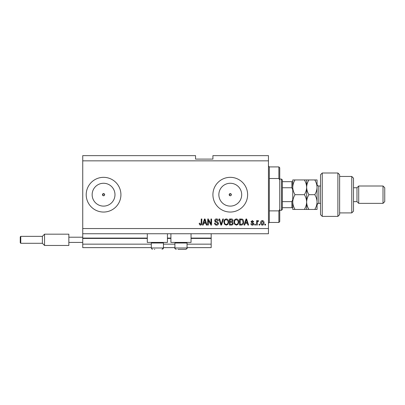 <?xml version="1.0" encoding="UTF-8"?>
<svg xmlns="http://www.w3.org/2000/svg" width="405" height="405" viewBox="0 0 405 405"><rect width="100%" height="100%" fill="white"/><g stroke="black" fill="none" stroke-linecap="round" stroke-linejoin="round"><path stroke-width="0.61" d="M82.736 160.841L268.459 160.841L268.459 155.636L212.914 155.636L212.914 159.109L195.559 159.109L195.559 155.636L82.736 155.636L82.736 247.627L151.298 247.627M163.448 247.627L174.904 247.627M187.054 247.627L211.177 247.627L211.177 244.159L187.054 244.159M82.736 244.159L151.298 244.159M163.448 244.159L174.904 244.159M191.044 238.429L211.177 238.429L211.177 244.159M211.177 238.429L211.177 238.084L191.044 238.084M82.736 238.084L147.304 238.084M167.437 238.084L170.91 238.084M211.177 233.741L211.177 238.084M231.037 195.458L231.356 194.689L230.273 193.605L229.184 194.689L230.273 195.772A1.083 1.083 0 0 0 231.356 194.689A1.083 1.083 0 0 0 230.273 193.605A1.083 1.083 0 0 0 229.184 194.689A1.083 1.083 0 0 0 230.273 195.772M104.333 195.458L104.647 194.689L103.564 193.605L102.48 194.689L103.564 195.772A1.083 1.083 0 0 0 104.647 194.689A1.083 1.083 0 0 0 103.564 193.605A1.083 1.083 0 0 0 102.48 194.689A1.083 1.083 0 0 0 103.564 195.772M103.564 183.268A11.421 11.421 0 0 0 92.143 194.689A11.421 11.421 0 0 0 103.564 206.11A11.421 11.421 0 0 0 114.985 194.689A11.421 11.421 0 0 0 103.564 183.268M230.273 183.268A11.421 11.421 0 0 0 218.852 194.689A11.421 11.421 0 0 0 230.273 206.11A11.421 11.421 0 0 0 241.694 194.689A11.421 11.421 0 0 0 230.273 183.268M230.273 177.334A17.359 17.359 0 0 0 212.914 194.689A17.359 17.359 0 0 0 230.273 212.048A17.359 17.359 0 0 0 247.627 194.689A17.359 17.359 0 0 0 230.273 177.334M103.564 177.334A17.359 17.359 0 0 0 86.209 194.689A17.359 17.359 0 0 0 103.564 212.048A17.359 17.359 0 0 0 120.923 194.689A17.359 17.359 0 0 0 103.564 177.334M167.437 233.741L167.437 242.423L147.304 242.423L147.304 233.741M170.91 233.741L170.91 242.423L191.044 242.423L191.044 233.741M82.736 233.741L268.459 233.741L268.459 160.841M208.337 220.229L208.337 225.064L207.709 225.064L207.709 218.989L208.378 218.989L210.944 223.833L210.944 218.989L211.572 218.989L211.572 225.064L210.899 225.064L208.337 220.229M218.518 223.373C218.401 224.522 217.763 225.109 216.604 225.145C215.323 225.064 214.645 224.38 214.569 223.094L215.202 223.013C215.283 223.904 215.769 224.375 216.655 224.431L217.885 223.393L216.366 222.244C215.379 222.082 214.832 221.525 214.731 220.573C214.822 219.505 215.409 218.953 216.493 218.913C217.647 218.968 218.27 219.571 218.356 220.725L217.728 220.806L216.513 219.621L215.359 220.588L215.556 221.206L217.581 221.925L218.518 223.373M223.433 218.989L221.52 225.064L220.867 225.064L219.049 218.989L219.697 218.989L221.16 224.355L222.775 218.989L223.433 218.989M226.289 225.145L224.497 224.188L223.879 222.107C223.808 220.3 224.613 219.237 226.289 218.913C227.939 219.226 228.739 220.264 228.693 222.031L228.076 224.213L226.289 225.145M236.388 225.145L234.596 224.188L233.979 222.107C233.908 220.3 234.708 219.237 236.388 218.913C238.039 219.226 238.839 220.264 238.793 222.031L238.175 224.213L236.388 225.145M259.701 224.198L259.701 225.064L259.068 225.064L259.068 224.198L259.701 224.198M264.04 222.811C264.121 224.127 263.554 224.907 262.344 225.145C261.149 224.912 260.582 224.147 260.648 222.856C260.577 221.56 261.144 220.796 262.344 220.568C263.523 220.791 264.09 221.54 264.04 222.811M200.495 225.145L199.549 224.714L199.184 223.251L199.817 223.17L200.526 224.431L201.153 223.975L201.239 218.989L201.867 218.989L201.867 223.114C201.989 224.259 201.533 224.937 200.495 225.145M82.736 228.536L268.459 228.536M245.263 223.251L244.736 225.064L244.078 225.064L246.017 218.989L246.635 218.989L248.574 225.064L247.921 225.064L247.389 223.251L245.263 223.251M253.859 223.717C253.793 224.633 253.297 225.109 252.371 225.145C251.48 225.099 250.978 224.623 250.862 223.722L251.495 223.646L252.411 224.512L253.231 223.828L250.943 221.829L252.34 220.568L253.783 221.829L253.15 221.91L252.366 221.201L251.576 221.737L253.859 223.717M255.439 224.198L255.439 225.064L254.806 225.064L254.806 224.198L255.439 224.198M257.256 222.775L257.256 225.064L256.623 225.064L256.623 220.644L257.256 220.644L257.256 221.353L258 220.568L258.598 220.806L258.36 221.434L257.367 221.869L257.256 222.775M265.538 224.198L265.538 225.064L264.905 225.064L264.905 224.198L265.538 224.198M243.683 221.996C243.79 223.793 243.02 224.815 241.37 225.064L239.583 225.064L239.583 218.989L242.261 219.1C243.309 219.738 243.785 220.7 243.683 221.996M233.189 223.282C233.138 224.461 232.526 225.053 231.351 225.064L229.483 225.064L229.483 218.989L231.366 218.989C232.389 218.994 232.941 219.505 233.032 220.517L232.354 221.788L233.189 223.282M203.685 223.251L203.158 225.064L202.5 225.064L204.439 218.989L205.057 218.989L206.995 225.064L206.342 225.064L205.811 223.251L203.685 223.251M246.043 220.771L245.47 222.537L247.182 222.537L246.326 219.621L246.043 220.771M262.329 221.201L261.276 222.851L262.359 224.512L263.407 222.851L262.329 221.201M240.211 219.697L240.211 224.355L241.294 224.355L242.813 223.469L243.051 221.986L242.139 219.819L240.211 219.697M236.393 219.621C235.108 219.885 234.515 220.715 234.611 222.117C234.571 223.423 235.158 224.198 236.383 224.431C237.639 224.178 238.231 223.373 238.16 222.016L237.897 220.639L236.393 219.621M230.116 219.697L230.116 221.515L231.847 221.454L232.399 220.619L231.149 219.697L230.116 219.697M230.116 222.223L230.116 224.355L231.979 224.279L232.561 223.287L231.275 222.223L230.116 222.223M226.294 219.621C225.008 219.885 224.416 220.715 224.512 222.117C224.471 223.423 225.064 224.198 226.284 224.431C227.539 224.178 228.131 223.373 228.061 222.016L227.797 220.639L226.294 219.621M204.464 220.771L203.892 222.537L205.603 222.537L204.748 219.621L204.464 220.771M154.335 249.364L154.74 249.364M162.856 242.423L163.448 243.01L151.298 243.01L151.298 247.976L163.448 247.976L163.099 248.893M186.462 242.423L187.054 243.01L174.904 243.01L174.904 247.976L187.054 247.976C187.378 248.366 186.918 248.827 185.662 249.364L177.942 249.364M178.347 249.364L183.607 249.364M185.662 249.364L184.017 249.364M269.325 178.499L278.873 178.499L278.873 166.916L269.325 166.916L269.325 222.461L268.459 223.327M278.873 210.878L279.739 209.339L279.739 221.591L278.873 222.461L278.873 210.878L269.325 210.878M278.873 166.916L279.739 167.786L279.739 180.038L278.873 178.499M279.739 209.339L279.739 180.038M281.475 179.066L282.341 179.936L282.341 209.441L281.475 210.311L281.475 179.066L279.739 179.066M292.759 189.859L291.889 187.748L291.889 181.673L292.44 181.673M282.341 187.748L291.889 187.748M282.341 201.634L291.889 201.634L292.759 199.523M292.759 207.709L291.889 207.709L292.759 207.709M282.341 207.709L291.889 207.709L291.889 201.634M282.341 181.673L291.889 181.673M322.264 216.386L320.527 214.65L320.527 174.727L322.264 172.991L322.264 216.386L337.886 216.386L337.886 172.991L322.264 172.991M351.773 176.464L353.509 178.2L353.509 211.177L351.773 212.914L351.773 176.464L339.623 176.464M353.509 187.748L356.977 187.748L356.977 201.634L358.714 203.366L358.714 186.011L383.014 186.011L383.014 203.366L358.714 203.366M383.014 186.011L384.75 187.748L384.75 201.634L383.014 203.366M337.886 172.991L339.623 174.727L339.623 214.65L337.886 216.386M295.037 209.441C293.615 207.147 292.85 204.687 292.759 202.065C292.845 199.473 293.605 197.017 295.037 194.689C293.61 192.375 292.85 189.92 292.759 187.312C292.85 184.7 293.61 182.24 295.037 179.936L292.759 179.936L292.759 209.441L308.924 209.441C307.496 207.147 306.737 204.687 306.641 202.065C306.555 204.657 305.795 207.117 304.363 209.441M306.641 179.936L306.641 187.312C306.732 184.71 307.496 182.25 308.924 179.936L304.363 179.936C305.79 182.25 306.55 184.705 306.641 187.312C306.55 189.925 305.79 192.385 304.363 194.689C305.785 196.987 306.55 199.447 306.641 202.065L306.641 209.441M304.363 194.689L295.037 194.689M304.363 179.936L295.037 179.936M306.641 187.312L306.641 202.065C306.732 199.473 307.491 197.017 308.924 194.689C307.496 192.38 306.737 189.92 306.641 187.312M314.776 209.441C316.209 207.117 316.968 204.657 317.059 202.065C316.963 199.447 316.204 196.987 314.776 194.689C316.204 192.375 316.968 189.915 317.059 187.312C316.963 184.705 316.204 182.245 314.776 179.936L317.059 179.936L317.059 209.441L308.924 209.441M314.776 194.689L308.924 194.689M314.776 179.936L308.924 179.936M20.25 242.767L20.25 236.869L20.771 236.348L20.771 243.289L20.25 242.767M20.771 243.289L42.378 243.289L42.378 236.348L44.55 234.176L44.55 245.46L68.85 245.46L68.85 237.214L82.736 237.214M68.85 242.423L82.736 242.423M68.85 237.214L68.85 234.176L44.55 234.176M82.736 238.429L147.304 238.429M167.437 238.429L170.91 238.429M320.527 186.011L318.791 186.011L318.791 203.366C318.107 203.148 317.525 203.725 317.059 205.102M152.391 249.333L151.298 247.976L152.083 249.227M151.885 242.423L151.298 243.01M163.448 243.01L163.448 247.976L162.056 249.364M175.492 242.423L174.904 243.01M175.056 248.614L174.904 247.976C174.56 248.346 175.021 248.812 176.291 249.364M187.054 243.01L187.054 247.976L186.685 248.918M269.325 166.916L268.459 166.05M278.873 222.461L269.325 222.461M281.475 210.311L279.739 210.311M356.977 201.634L353.509 201.634M351.773 212.914L339.623 212.914M356.977 187.748L358.714 186.011M318.791 186.011C317.738 185.91 317.161 185.328 317.059 184.275M320.527 203.366L318.791 203.366M44.55 245.46L42.378 243.289L44.55 245.46L68.85 245.46M20.771 236.348L42.378 236.348"/></g></svg>
